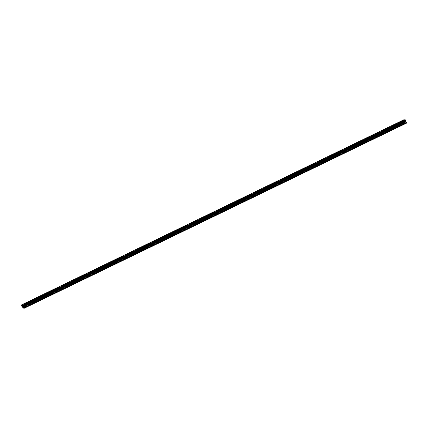 <?xml version="1.0" encoding="UTF-8"?>
<svg xmlns="http://www.w3.org/2000/svg" width="428" height="428" viewBox="0 0 428 428"><rect width="100%" height="100%" fill="white"/><g stroke="black" fill="none" stroke-linecap="round" stroke-linejoin="round"><path stroke-width="0.32" stroke-dasharray="2.14 1.6" d="M27.125 306.48L26.183 306.619L27.125 306.48M26.627 304.747L25.691 304.886L26.627 304.747M26.739 302.987L24.947 303.495M35.107 302.617L34.17 302.757L35.107 302.617M34.615 300.884L33.673 301.023L34.615 300.884M34.722 299.119L32.929 299.627M43.089 298.749L42.153 298.888L43.089 298.749M42.597 297.016L41.66 297.155L42.597 297.016M42.709 295.25L40.917 295.764M51.076 294.881L50.135 295.02L51.076 294.881M50.584 293.148L49.643 293.287L50.584 293.148M50.691 291.388L48.899 291.896M59.059 291.019L58.122 291.158L59.059 291.019M58.566 289.285L57.63 289.424L58.566 289.285M58.679 287.52L56.887 288.028M67.046 287.151L66.105 287.29L67.046 287.151M66.549 285.417L65.612 285.556L66.549 285.417M66.661 283.652L64.869 284.16M75.028 283.283L74.092 283.422L75.028 283.283M74.536 281.549L73.6 281.688L74.536 281.549M74.643 279.789L72.856 280.297M83.016 279.42L82.074 279.559L83.016 279.42M82.518 277.686L81.582 277.825L82.518 277.686M82.631 275.921L80.838 276.429M90.998 275.552L90.062 275.691L90.998 275.552M90.506 273.818L89.564 273.957L90.506 273.818M90.613 272.053L88.821 272.561M98.98 271.684L98.044 271.823L98.98 271.684M98.488 269.956L97.552 270.089L98.488 269.956M98.601 268.19L96.808 268.698M106.968 267.821L106.032 267.96L106.968 267.821M106.476 266.088L105.534 266.227L106.476 266.088M106.583 264.322L104.79 264.83M114.95 263.953L114.014 264.092L114.95 263.953M114.458 262.22L113.522 262.359L114.458 262.22M114.57 260.454L112.778 260.962M122.938 260.085L121.996 260.224L122.938 260.085M122.44 258.357L121.504 258.491L122.44 258.357M122.552 256.591L120.76 257.1M130.92 256.222L129.984 256.361L130.92 256.222M130.428 254.489L129.491 254.628L130.428 254.489M130.535 252.723L128.748 253.232M138.907 252.354L137.966 252.493L138.907 252.354M138.41 250.621L137.474 250.76L138.41 250.621M138.522 248.855L136.73 249.364M146.89 248.491L145.953 248.625L146.89 248.491M146.397 246.758L145.456 246.892L146.397 246.758M146.504 244.987L144.718 245.501M154.872 244.623L153.936 244.763L154.872 244.623M154.38 242.89L153.443 243.029L154.38 242.89M154.492 241.125L152.7 241.633M162.859 240.755L161.923 240.894L162.859 240.755M162.367 239.022L161.426 239.161L162.367 239.022M162.474 237.256L160.682 237.765M170.842 236.893L169.905 237.026L170.842 236.893M170.349 235.159L169.413 235.293L170.349 235.159M170.462 233.394L168.669 233.902M178.829 233.025L177.888 233.164L178.829 233.025M178.332 231.291L177.395 231.43L178.332 231.291M178.444 229.526L176.652 230.034M186.811 229.157L185.875 229.296L186.811 229.157M186.319 227.423L185.383 227.562L186.319 227.423M186.431 225.658L184.639 226.166M194.799 225.294L193.857 225.428L194.799 225.294M194.301 223.56L193.365 223.694L194.301 223.56M194.414 221.795L192.621 222.303M202.781 221.426L201.845 221.565L202.781 221.426M202.289 219.692L201.347 219.832L202.289 219.692M202.396 217.927L200.609 218.435M210.769 217.558L209.827 217.697L210.769 217.558M210.271 215.824L209.335 215.963L210.271 215.824M210.383 214.059L208.591 214.572M218.751 213.695L217.815 213.829L218.751 213.695M218.259 211.962L217.317 212.101L218.259 211.962M218.366 210.196L216.573 210.704M226.733 209.827L225.797 209.966L226.733 209.827M226.241 208.094L225.305 208.233L226.241 208.094M226.353 206.328L224.561 206.836M234.721 205.959L233.779 206.098L234.721 205.959M234.228 204.226L233.287 204.365L234.228 204.226M234.335 202.46L232.543 202.974M242.703 202.096L241.767 202.23L242.703 202.096M242.211 200.363L241.274 200.502L242.211 200.363M242.323 198.597L240.531 199.106M250.69 198.228L249.749 198.367L250.69 198.228M250.193 196.495L249.256 196.634L250.193 196.495M250.305 194.729L248.513 195.238M258.673 194.36L257.736 194.499L258.673 194.36M258.18 192.627L257.239 192.766L258.18 192.627M258.287 190.861L256.5 191.375M266.66 190.497L265.718 190.637L266.66 190.497M266.163 188.764L265.226 188.903L266.163 188.764M266.275 186.999L264.483 187.507M274.642 186.629L273.706 186.769L274.642 186.629M274.15 184.896L273.208 185.035L274.15 184.896M274.257 183.131L272.465 183.639M282.624 182.761L281.688 182.9L282.624 182.761M282.132 181.028L281.196 181.167L282.132 181.028M282.245 179.262L280.452 179.776M290.612 178.899L289.67 179.038L290.612 178.899M290.12 177.165L289.178 177.304L290.12 177.165M290.227 175.4L288.435 175.908M298.594 175.031L297.658 175.17L298.594 175.031M298.102 173.297L297.166 173.436L298.102 173.297M298.214 171.532L296.422 172.045M306.582 171.163L305.64 171.302L306.582 171.163M306.084 169.429L305.148 169.568L306.084 169.429M306.197 167.664L304.404 168.177M314.564 167.3L313.628 167.439L314.564 167.3M314.072 165.566L313.135 165.706L314.072 165.566M314.179 163.801L312.392 164.309M322.552 163.432L321.61 163.571L322.552 163.432M322.054 161.698L321.118 161.838L322.054 161.698M322.166 159.933L320.374 160.441M330.534 159.564L329.597 159.703L330.534 159.564M330.041 157.83L329.1 157.969L330.041 157.83M330.149 156.07L328.356 156.578M338.516 155.701L337.58 155.84L338.516 155.701M338.024 153.968L337.087 154.107L338.024 153.968M338.136 152.202L336.344 152.71M346.503 151.833L345.567 151.972L346.503 151.833M346.011 150.1L345.07 150.239L346.011 150.1M346.118 148.334L344.326 148.842M354.486 147.965L353.549 148.104L354.486 147.965M353.993 146.232L353.057 146.371L353.993 146.232M354.106 144.471L352.314 144.98M362.473 144.102L361.532 144.241L362.473 144.102M361.976 142.369L361.039 142.508L361.976 142.369M362.088 140.603L360.296 141.112M370.455 140.234L369.519 140.373L370.455 140.234M369.963 138.501L369.027 138.64L369.963 138.501M370.07 136.735L368.283 137.244M378.443 136.366L377.501 136.505L378.443 136.366M377.945 134.633L377.009 134.772L377.945 134.633M378.058 132.873L376.265 133.381M386.425 132.503L385.489 132.643L386.425 132.503M385.933 130.77L384.991 130.909L385.933 130.77M386.04 129.005L384.253 129.513M394.407 128.635L393.471 128.774L394.407 128.635M393.915 126.902L392.979 127.041L393.915 126.902M394.028 125.137L392.235 125.645M402.395 124.767L401.459 124.906L402.395 124.767M401.903 123.034L400.961 123.173L401.903 123.034M402.01 121.274L400.217 121.782M402.101 123.05L400.64 123.264L402.101 123.05M401.721 121.713L400.26 121.932L401.721 121.713M394.118 126.918L392.658 127.132L394.118 126.918M393.739 125.581L392.278 125.795L393.739 125.581M386.131 130.781L384.676 131L386.131 130.781M385.751 129.449L384.291 129.663L385.751 129.449M378.149 134.649L376.688 134.863L378.149 134.649M377.769 133.311L376.308 133.531L377.769 133.311M370.166 138.517L368.706 138.731L370.166 138.517M369.781 137.179L368.326 137.393L369.781 137.179M362.179 142.38L360.718 142.599L362.179 142.38M361.799 141.047L360.339 141.261L361.799 141.047M354.197 146.248L352.736 146.462L354.197 146.248M353.817 144.91L352.356 145.129L353.817 144.91M346.209 150.116L344.749 150.33L346.209 150.116M345.829 148.778L344.369 148.992L345.829 148.778M338.227 153.978L336.766 154.198L338.227 153.978M337.847 152.646L336.387 152.86L337.847 152.646M330.239 157.846L328.784 158.06L330.239 157.846M329.86 156.509L328.399 156.728L329.86 156.509M322.257 161.714L320.797 161.928L322.257 161.714M321.877 160.377L320.417 160.591L321.877 160.377M314.275 165.577L312.815 165.797L314.275 165.577M313.89 164.245L312.435 164.459L313.89 164.245M306.288 169.445L304.827 169.659L306.288 169.445M305.908 168.108L304.447 168.327L305.908 168.108M298.305 173.313L296.845 173.527L298.305 173.313M297.925 171.976L296.465 172.19L297.925 171.976M290.318 177.176L288.857 177.395L290.318 177.176M289.938 175.844L288.477 176.058L289.938 175.844M282.336 181.044L280.875 181.258L282.336 181.044M281.956 179.707L280.495 179.926L281.956 179.707M274.348 184.912L272.893 185.126L274.348 184.912M273.968 183.575L272.508 183.789L273.968 183.575M266.366 188.775L264.905 188.994L266.366 188.775M265.986 187.443L264.525 187.657L265.986 187.443M258.378 192.643L256.923 192.857L258.378 192.643M257.998 191.305L256.543 191.525L257.998 191.305M250.396 196.511L248.936 196.725L250.396 196.511M250.016 195.173L248.556 195.387L250.016 195.173M242.414 200.374L240.953 200.593L242.414 200.374M242.029 199.041L240.573 199.255L242.029 199.041M234.426 204.242L232.966 204.456L234.426 204.242M234.046 202.904L232.586 203.123L234.046 202.904M226.444 208.11L224.984 208.324L226.444 208.11M226.064 206.772L224.604 206.986L226.064 206.772M218.457 211.972L217.001 212.192L218.457 211.972M218.077 210.64L216.616 210.854L218.077 210.64M210.474 215.84L209.014 216.054L210.474 215.84M210.095 214.503L208.634 214.722L210.095 214.503M202.487 219.708L201.032 219.922L202.487 219.708M202.107 218.371L200.652 218.585L202.107 218.371M194.505 223.571L193.044 223.791L194.505 223.571M194.125 222.239L192.664 222.453L194.125 222.239M186.522 227.439L185.062 227.653L186.522 227.439M186.137 226.102L184.682 226.316L186.137 226.102M178.535 231.307L177.074 231.521L178.535 231.307M178.155 229.97L176.694 230.184L178.155 229.97M170.553 235.17L169.092 235.384L170.553 235.17M170.173 233.838L168.712 234.052L170.173 233.838M162.565 239.038L161.105 239.252L162.565 239.038M162.185 237.701L160.725 237.915L162.185 237.701M154.583 242.906L153.122 243.12L154.583 242.906M154.203 241.569L152.743 241.783L154.203 241.569M146.595 246.769L145.14 246.983L146.595 246.769M146.216 245.437L144.755 245.651L146.216 245.437M138.613 250.637L137.153 250.851L138.613 250.637M138.233 249.299L136.773 249.513L138.233 249.299M130.631 254.505L129.17 254.719L130.631 254.505M130.246 253.167L128.791 253.381L130.246 253.167M122.643 258.368L121.183 258.582L122.643 258.368M122.264 257.035L120.803 257.249L122.264 257.035M114.661 262.236L113.201 262.45L114.661 262.236M114.281 260.898L112.821 261.112L114.281 260.898M106.674 266.104L105.213 266.318L106.674 266.104M106.294 264.766L104.833 264.98L106.294 264.766M98.691 269.966L97.231 270.18L98.691 269.966M98.312 268.629L96.851 268.848L98.312 268.629M90.704 273.834L89.249 274.048L90.704 273.834M90.324 272.497L88.864 272.711L90.324 272.497M82.722 277.697L81.261 277.916L82.722 277.697M82.342 276.365L80.881 276.579L82.342 276.365M74.739 281.565L73.279 281.779L74.739 281.565M74.354 280.228L72.899 280.447L74.354 280.228M66.752 285.433L65.291 285.647L66.752 285.433M66.372 284.096L64.912 284.31L66.372 284.096M58.77 289.296L57.309 289.515L58.77 289.296M58.39 287.964L56.929 288.178L58.39 287.964M50.782 293.164L49.322 293.378L50.782 293.164M50.402 291.826L48.942 292.046L50.402 291.826M42.8 297.032L41.339 297.246L42.8 297.032M42.42 295.695L40.96 295.909L42.42 295.695M34.812 300.895L33.357 301.114L34.812 300.895M34.433 299.563L32.972 299.777L34.433 299.563M26.83 304.763L25.37 304.977L26.83 304.763M26.45 303.425L24.99 303.645L26.45 303.425M405.225 121.766L405.043 121.135L405.225 121.766M404.824 121.477L405.086 121.755L404.851 121.466M404.802 121.734L405.086 121.755L404.802 121.734M403.855 119.781L403.658 120.386L404.294 121.301L404.342 122.788L406.53 123.125M22.935 306.239L23.123 306.871M405.081 123.023L22.818 308.117M405.974 123.082L23.824 308.128L406.092 123.034M405.022 122.959L22.759 308.053L404.899 123.007M404.925 122.948L22.663 308.048M404.519 122.98L22.261 308.08M404.342 122.788L22.085 307.882M404.23 121.204L21.972 306.304M404.198 121.161L21.94 306.255M403.839 119.899L21.582 304.993M406.151 123.098L23.893 308.192M405.995 123.023L23.738 308.123M404.219 122.338L21.956 307.438M404.214 122.274L21.956 307.368M404.406 121.771L22.149 306.865M404.406 121.702L22.149 306.801M404.294 121.301L22.031 306.4M404.251 121.231L21.994 306.325M403.92 120.851L21.662 305.945M403.888 120.83L21.625 305.924M403.759 120.685L21.502 305.785M403.732 120.632L21.47 305.731M403.658 120.386L21.4 305.48M403.658 120.332L21.4 305.426M403.706 120.204L21.448 305.298M403.732 120.182L21.534 305.25L403.722 120.188M403.834 119.835L21.577 304.934M27.333 306.293L26.841 304.559M35.321 302.425L34.828 300.691M43.303 298.562L42.811 296.829M51.29 294.694L50.793 292.961M59.273 290.826L58.78 289.093M67.26 286.963L66.763 285.23M75.242 283.095L74.75 281.362M83.225 279.227L82.732 277.494M91.212 275.365L90.72 273.631M99.194 271.496L98.702 269.763M107.182 267.628L106.684 265.895M115.164 263.766L114.672 262.032M123.152 259.898L122.654 258.164M131.134 256.03L130.642 254.296M139.116 252.167L138.624 250.434M147.104 248.299L146.611 246.565M155.086 244.431L154.594 242.697M163.073 240.568L162.576 238.835M171.056 236.7L170.563 234.967M179.043 232.832L178.546 231.099M187.025 228.969L186.533 227.236M195.008 225.101L194.515 223.368M202.995 221.233L202.503 219.505M210.977 217.371L210.485 215.637M218.965 213.502L218.473 211.769M226.947 209.64L226.455 207.906M234.935 205.772L234.437 204.038M242.917 201.904L242.425 200.17M250.904 198.041L250.407 196.308M258.887 194.173L258.394 192.44M266.869 190.305L266.377 188.571M274.856 186.442L274.364 184.709M282.838 182.574L282.346 180.841M290.826 178.706L290.328 176.973M298.808 174.843L298.316 173.11M306.796 170.975L306.298 169.242M314.778 167.107L314.286 165.374M322.76 163.245L322.268 161.511M330.748 159.376L330.255 157.643M338.73 155.508L338.238 153.775M346.717 151.646L346.22 149.912M354.7 147.778L354.207 146.044M362.687 143.91L362.19 142.176M370.669 140.047L370.177 138.314M378.652 136.179L378.159 134.446M386.639 132.311L386.147 130.577M394.621 128.448L394.129 126.715M402.609 124.58L402.111 122.847M402.432 122.756L402.053 121.418M394.45 126.624L394.07 125.286M386.463 130.487L386.083 129.154M378.48 134.355L378.101 133.017M370.498 138.223L370.113 136.885M362.511 142.085L362.131 140.753M354.528 145.953L354.149 144.616M346.541 149.821L346.161 148.484M338.559 153.684L338.179 152.352M330.571 157.552L330.191 156.215M322.589 161.42L322.209 160.083M314.601 165.283L314.222 163.951M306.619 169.151L306.239 167.813M298.637 173.019L298.252 171.681M290.649 176.882L290.27 175.55M282.667 180.75L282.287 179.412M274.68 184.618L274.3 183.28M266.697 188.481L266.318 187.148M258.71 192.349L258.33 191.011M250.728 196.217L250.348 194.879M242.746 200.079L242.36 198.747M234.758 203.947L234.378 202.61M226.776 207.815L226.396 206.478M218.788 211.678L218.408 210.341M210.806 215.546L210.426 214.209M202.819 219.409L202.439 218.077M194.836 223.277L194.456 221.939M186.854 227.145L186.469 225.807M178.867 231.008L178.487 229.676M170.884 234.876L170.505 233.538M162.897 238.744L162.517 237.406M154.915 242.606L154.535 241.274M146.927 246.475L146.547 245.137M138.945 250.343L138.565 249.005M130.963 254.205L130.577 252.873M122.975 258.073L122.595 256.736M114.993 261.941L114.613 260.604M107.005 265.804L106.626 264.472M99.023 269.672L98.643 268.335M91.036 273.54L90.656 272.203M83.053 277.403L82.674 276.071M75.066 281.271L74.686 279.933M67.084 285.139L66.704 283.801M59.101 289.002L58.722 287.67M51.114 292.87L50.734 291.532M43.132 296.738L42.752 295.4M35.144 300.6L34.764 299.268M27.162 304.469L26.782 303.131M25.37 304.977L24.99 303.645M33.357 301.114L32.972 299.777M41.339 297.246L40.96 295.909M49.322 293.378L48.942 292.046M57.309 289.515L56.929 288.178M65.291 285.647L64.912 284.31M73.279 281.779L72.899 280.447M81.261 277.916L80.881 276.579M89.249 274.048L88.864 272.711M97.231 270.18L96.851 268.848M105.213 266.318L104.833 264.98M113.201 262.45L112.821 261.112M121.183 258.582L120.803 257.249M129.17 254.719L128.791 253.381M137.153 250.851L136.773 249.513M145.14 246.983L144.755 245.651M153.122 243.12L152.743 241.783M161.105 239.252L160.725 237.915M169.092 235.384L168.712 234.052M177.074 231.521L176.694 230.184M185.062 227.653L184.682 226.316M193.044 223.791L192.664 222.453M201.032 219.922L200.652 218.585M209.014 216.054L208.634 214.722M217.001 212.192L216.616 210.854M224.984 208.324L224.604 206.986M232.966 204.456L232.586 203.123M240.953 200.593L240.573 199.255M248.936 196.725L248.556 195.387M256.923 192.857L256.543 191.525M264.905 188.994L264.525 187.657M272.893 185.126L272.508 183.789M280.875 181.258L280.495 179.926M288.857 177.395L288.477 176.058M296.845 173.527L296.465 172.19M304.827 169.659L304.447 168.327M312.815 165.797L312.435 164.459M320.797 161.928L320.417 160.591M328.784 158.06L328.399 156.728M336.766 154.198L336.387 152.86M344.749 150.33L344.369 148.992M352.736 146.462L352.356 145.129M360.718 142.599L360.339 141.261M368.706 138.731L368.326 137.393M376.688 134.863L376.308 133.531M384.676 131L384.291 129.663M392.658 127.132L392.278 125.795M400.64 123.264L400.26 121.932M401.459 124.906L400.961 123.173M393.471 128.774L392.979 127.041M385.489 132.643L384.991 130.909M377.501 136.505L377.009 134.772M369.519 140.373L369.027 138.64M361.532 144.241L361.039 142.508M353.549 148.104L353.057 146.371M345.567 151.972L345.07 150.239M337.58 155.84L337.087 154.107M329.597 159.703L329.1 157.969M321.61 163.571L321.118 161.838M313.628 167.439L313.135 165.706M305.64 171.302L305.148 169.568M297.658 175.17L297.166 173.436M289.67 179.038L289.178 177.304M281.688 182.9L281.196 181.167M273.706 186.769L273.208 185.035M265.718 190.637L265.226 188.903M257.736 194.499L257.239 192.766M249.749 198.367L249.256 196.634M241.767 202.23L241.274 200.502M233.779 206.098L233.287 204.365M225.797 209.966L225.305 208.233M217.815 213.829L217.317 212.101M209.827 217.697L209.335 215.963M201.845 221.565L201.347 219.832M193.857 225.428L193.365 223.694M185.875 229.296L185.383 227.562M177.888 233.164L177.395 231.43M169.905 237.026L169.413 235.293M161.923 240.894L161.426 239.161M153.936 244.763L153.443 243.029M145.953 248.625L145.456 246.892M137.966 252.493L137.474 250.76M129.984 256.361L129.491 254.628M121.996 260.224L121.504 258.491M114.014 264.092L113.522 262.359M106.032 267.96L105.534 266.227M98.044 271.823L97.552 270.089M90.062 275.691L89.564 273.957M82.074 279.559L81.582 277.825M74.092 283.422L73.6 281.688M66.105 287.29L65.612 285.556M58.122 291.158L57.63 289.424M50.135 295.02L49.643 293.287M42.153 298.888L41.66 297.155M34.17 302.757L33.673 301.023M26.183 306.619L25.691 304.886M403.765 120.172L21.507 305.271M405.883 121.001L23.62 306.095"/><path stroke-width="0.64" d="M24.947 303.495L26.739 302.981M33.266 299.333L34.722 299.119L33.266 299.333M32.929 299.627L34.722 299.119M40.917 295.759L42.709 295.25M48.899 291.896L50.691 291.382M56.887 288.028L58.679 287.52M64.869 284.16L66.661 283.652M72.856 280.297L74.643 279.784M80.838 276.429L82.631 275.921M88.826 272.566L90.613 272.053M96.808 268.698L98.601 268.185M104.79 264.83L106.583 264.322M112.778 260.962L114.57 260.454M120.76 257.1L122.552 256.586M128.748 253.232L130.535 252.723M136.73 249.364L138.522 248.855M144.718 245.501L146.504 244.993M152.7 241.633L154.492 241.125M160.682 237.77L162.474 237.256M168.669 233.902L170.462 233.388M176.652 230.034L178.444 229.526M184.639 226.166L186.426 225.658M192.621 222.303L194.414 221.79M200.609 218.435L202.396 217.927M208.591 214.572L210.383 214.059M216.573 210.704L218.366 210.191M224.561 206.836L226.353 206.328M232.543 202.974L234.335 202.46M240.531 199.106L242.318 198.597M248.513 195.238L250.305 194.729M256.5 191.375L258.287 190.861M264.483 187.507L266.275 186.999M272.465 183.639L274.257 183.131M280.784 179.482L282.245 179.262L280.784 179.482M280.452 179.776L282.245 179.262M288.435 175.908L290.227 175.4M296.422 172.04L298.214 171.532M304.404 168.177L306.197 167.664M312.392 164.309L314.179 163.801M320.374 160.441L322.166 159.933M328.693 156.284L330.149 156.065L328.693 156.284M328.356 156.578L330.149 156.065M336.344 152.71L338.136 152.202M344.326 148.842L346.118 148.334M352.314 144.98L354.106 144.466M360.296 141.112L362.088 140.603M368.283 137.244L370.07 136.735M376.265 133.381L378.058 132.867M384.253 129.513L386.04 129.005M392.235 125.645L394.028 125.137M400.217 121.782L402.01 121.268M405.937 120.974L23.679 306.068L405.926 120.99L405.359 119.888L403.855 119.781L21.598 304.875L23.101 304.982L23.626 305.587L23.535 306.502L24.273 308.219L22.085 307.882L22.149 306.801L21.4 305.48L21.598 304.875M405.851 121.022L23.551 306.373M24.273 308.219L406.53 123.125L405.808 121.274M22.604 306.796L22.663 306.261M22.411 306.202L22.828 306.849M22.935 306.32L23.096 306.871L22.887 306.4M22.935 306.239L23.123 306.871M405.359 119.888L23.101 304.982M405.45 120.011L23.187 305.111M405.798 121.317L23.54 306.411M406.6 122.948L24.343 308.042M405.418 119.947L23.155 305.046M405.728 120.327L23.465 305.421M405.76 120.348L23.503 305.442M405.888 120.487L23.626 305.587M405.915 120.541L23.658 305.64M405.985 120.792L23.727 305.886M405.985 120.846L23.727 305.94M405.792 121.338L23.529 306.437M405.792 121.408L23.535 306.502M405.905 121.809L23.647 306.903M405.942 121.878L23.684 306.978M406.434 122.429L24.177 307.523M406.472 122.499L24.214 307.593M405.926 120.99L23.663 306.084"/></g></svg>
